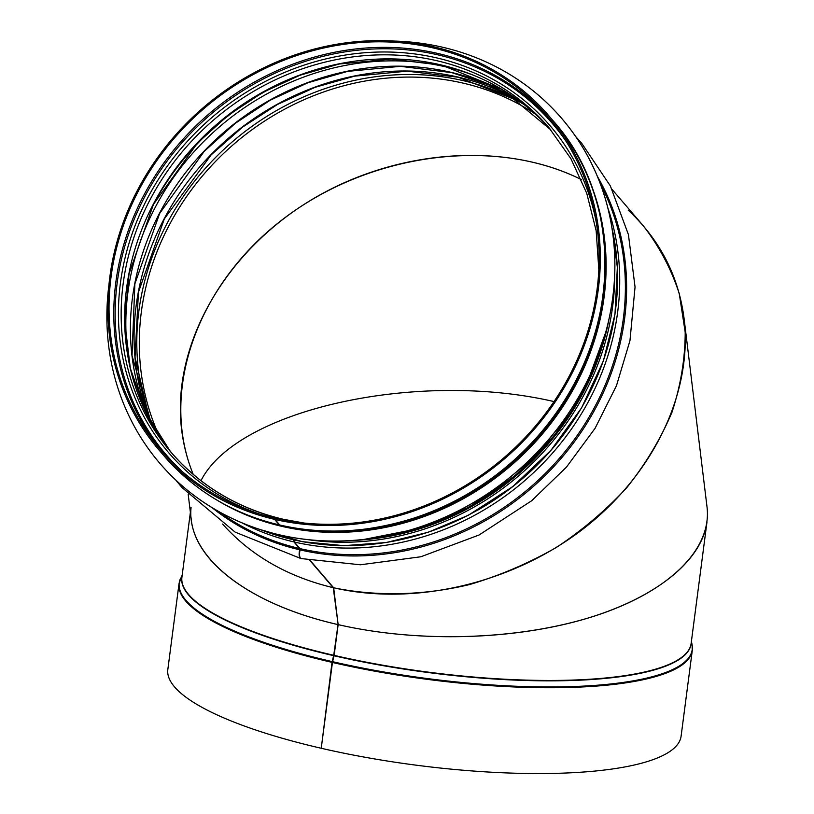<?xml version="1.0" encoding="UTF-8"?>
<svg xmlns="http://www.w3.org/2000/svg" width="814" height="814" viewBox="0 0 814 814"><rect width="100%" height="100%" fill="white"/><g stroke="black" fill="none" stroke-linecap="round" stroke-linejoin="round"><path stroke-width="1.22" d="M193.233 474.389C159.127 391.453 197.1 284.239 283.842 218.528C370.411 152.625 495.095 136.314 581.399 179.619C502.716 140.313 391.799 149.573 307.051 202.523C222.314 255.494 171.591 347.263 181.593 429.507C183.506 445.095 187.383 460.052 193.233 474.389M321.286 747.985L332.031 662.362A2.554 0.926 -77 0 1 332.183 661.599L333.73 655.29L338.095 624.185L333.252 587.698C287.647 576.76 250.763 555.545 222.598 524.053C250.763 555.545 287.647 576.76 333.252 587.698L309.819 560.408M628.205 210.175C659.889 239.825 678.51 275.875 684.055 318.335C692.938 392.46 653.418 474.766 582.773 529.232C511.965 583.536 414.753 606.389 333.659 587.789C376.862 596.642 423.473 595.543 469.536 584.574C499.949 575.549 528.937 563.146 556.501 547.364C582.834 529.863 606.359 509.849 627.075 487.301C645.858 463.634 660.815 438.634 671.957 412.311C680.708 385.592 685.123 358.913 685.205 332.265L679.263 293.661C671.265 268.986 659.248 246.327 643.192 225.671L612.138 189.509M279.762 525.02A2.554 0.926 -76.9 0 1 279.538 525.03A2.554 0.926 -76.9 0 1 279.324 524.898L274.572 519.352L275.274 518.549M281.563 520.39A2.554 0.926 -76.9 0 1 282.712 519.139A2.554 0.926 -76.9 0 1 282.896 519.24M300.956 558.506A8.303 3.002 -76.9 0 1 300.742 558.475A8.303 3.002 -76.9 0 1 299.674 549.796L299.613 548.524L293.946 541.931A2.554 0.926 -76.9 0 1 293.742 539.886M332.438 662.464A258.791 62.851 7.4 0 0 692.266 650.569L681.074 736.385A258.791 62.851 7.4 0 1 321.245 748.28L332.438 662.464A2.554 0.926 -77 0 1 332.59 661.69L334.137 655.382A256.746 62.363 7.4 0 0 691.117 643.589L706.979 521.988C701.546 562.281 652.909 600.01 580.229 620.339C507.356 640.516 414.479 642.165 338.146 624.623L333.659 587.789L310.205 560.48M575.752 136.64L581.684 143.254L610.368 185.958L628.428 234.636L635.052 287.006L629.965 340.649L616.483 385.663L595.085 428.296L566.483 467.083L531.644 500.752L479.029 535.012L420.858 556.766L360.419 564.784L301.16 558.567A8.303 3.002 -77 0 1 300.081 549.888L300.02 548.616L294.353 542.022A2.554 0.926 -77 0 1 294.149 539.977M282.336 519.77A2.554 0.926 -77 0 1 283.109 519.23A2.554 0.926 -77 0 1 283.323 519.363M280.199 525.101A2.554 0.926 -77 0 1 279.945 525.132A2.554 0.926 -77 0 1 279.731 524.989L274.979 519.454L275.366 518.274A255.474 230.169 -40.7 0 0 553.561 402.248A255.474 230.169 -40.7 0 0 547.893 116.646A255.474 230.169 -40.7 0 0 204.121 108.435A255.474 230.169 -40.7 0 0 160.246 449.491A255.474 230.169 -40.7 0 0 274.969 518.182M274.979 519.454A256.746 231.329 -40.7 0 0 554.558 402.849A256.746 231.329 -40.7 0 0 548.86 115.812A256.746 231.329 -40.7 0 0 203.378 107.57A256.746 231.329 -40.7 0 0 159.279 450.325A256.746 231.329 -40.7 0 0 274.572 519.352M188.207 494.464L191.29 519.79C196.042 563.888 254.202 605.484 337.739 624.531C246.113 603.764 185.968 555.748 191.076 507.468M554.019 401.577C416.493 369.627 236.721 409.91 200.977 480.677C236.721 409.91 416.493 369.627 554.019 401.577M334.137 655.382L338.146 624.623C419.241 643.284 518.844 640.079 593.386 616.412C667.765 592.643 712.118 549.989 707.04 507.122L684.055 318.335M182.234 574.888L179.029 583.638L167.837 669.454A258.791 62.851 7.4 0 0 320.838 748.178M589.163 179.884A255.85 230.515 139.3 0 1 510.877 465.7A255.85 230.515 139.3 0 1 216.514 499.847M393.65 41.046A264.794 238.573 139.3 0 1 442.45 47.202A264.794 238.573 139.3 0 1 561.772 118.498A264.794 238.573 139.3 0 1 516.29 471.998A264.794 238.573 139.3 0 1 159.971 463.492A264.794 238.573 139.3 0 1 108.842 285.592M561.772 118.498L561.813 118.539A264.794 238.573 139.3 0 1 561.813 118.539A264.794 238.573 139.3 0 1 516.33 472.039A264.794 238.573 139.3 0 1 160.012 463.542A264.794 238.573 139.3 0 1 159.992 463.522L159.971 463.492M535.032 113.858A255.474 230.169 -40.7 0 0 234.391 143.691A255.474 230.169 -40.7 0 0 159.432 436.355M550.244 119.434A255.474 230.169 -40.7 0 0 208.883 113.98A255.474 230.169 -40.7 0 0 162.647 452.248M566.727 142.328A254.416 229.222 -40.7 0 0 209.859 115.12A254.416 229.222 -40.7 0 0 182.784 471.998M596.479 223.402A251.19 226.323 -40.7 0 0 211.905 117.501A251.19 226.323 -40.7 0 0 258.435 513.665M598.839 269.872L596.163 230.759L586.762 193.345L570.899 158.689L549.033 127.778A249.084 224.42 -40.7 0 0 213.858 119.78A249.084 224.42 -40.7 0 0 171.072 452.309A249.084 224.42 -40.7 0 0 282.468 519.169M169.861 450.691L145.584 411.955L130.332 368.335L124.735 321.622L129.039 273.758L153.5 204.283L197.415 143.101L228.185 115.303L262.708 92.46L300.02 75.214L339.092 64.031L391.188 59.056L441.951 65.252L501.872 89.387L550.763 129.813A249.084 224.42 -40.7 0 0 217.338 123.83A249.084 224.42 -40.7 0 0 172.833 454.324M306.715 72.822A254.416 229.222 -40.7 0 0 153.408 204.456M309.696 71.825A254.385 229.202 -40.7 0 0 151.964 207.255M470.39 74.094A252.279 227.299 -40.7 0 0 219.739 126.638A252.279 227.299 -40.7 0 0 129.904 366.453M522.435 103.327A252.279 227.299 -40.7 0 0 224.308 131.949A252.279 227.299 -40.7 0 0 150.926 422.313M518.864 100.997A255.474 230.169 -40.7 0 0 229.172 137.607A255.474 230.169 -40.7 0 0 149.166 418.427M523.697 104.304A257.346 231.858 -40.7 0 0 232.59 141.595A257.346 231.858 -40.7 0 0 151.709 423.718M300.081 549.888A257.682 232.163 -40.7 0 0 567.969 450.132A257.682 232.163 -40.7 0 0 597.445 176.496M211.915 507.529A257.682 232.163 -40.7 0 0 299.674 549.796M300.02 548.616A256.746 231.329 -40.7 0 0 563.96 452.91A256.746 231.329 -40.7 0 0 600.457 184.117M218.997 511.66A256.746 231.329 -40.7 0 0 299.613 548.524M294.353 542.022A256.746 231.329 -40.7 0 0 546.153 460.103A256.746 231.329 -40.7 0 0 607.956 208.252M241.717 522.72A256.746 231.329 -40.7 0 0 293.946 541.931M477.96 510.012A254.64 229.426 -40.7 0 0 559.717 439.794M499.389 496.479A254.609 229.395 -40.7 0 0 542.785 459.279M371.408 538.481A256.746 231.329 -40.7 0 0 603.917 338.828M279.731 524.989A256.746 231.329 -40.7 0 0 559.32 408.384A256.746 231.329 -40.7 0 0 553.622 121.357C624.592 200.722 621.509 335.103 546.804 425.793C496.265 486.955 432.794 521.743 356.39 530.168C330.23 532.509 304.751 530.83 279.945 525.132M279.538 525.03C232.977 513.878 194.475 490.822 164.031 455.871A256.746 231.329 -40.7 0 0 279.324 524.898M190.384 512.352L181.929 577.177A256.746 62.363 7.4 0 0 333.73 655.29M179.029 583.638A258.791 62.851 7.4 0 0 332.031 662.362M332.59 661.69A258.669 62.82 7.4 0 0 692.073 644.708L692.266 650.569M180.728 578.011A258.669 62.82 7.4 0 0 332.183 661.599M334.066 655.769A256.807 62.373 7.4 0 0 691.249 642.622M182.061 576.21A256.807 62.373 7.4 0 0 333.659 655.677M611.996 228.073A256.491 231.095 139.3 0 1 522.089 478.754A256.491 231.095 139.3 0 1 260.694 529.711M307.407 539.58A256.491 231.095 -40.7 0 0 614.692 275.743M370.085 538.807A254.833 229.599 -40.7 0 0 604.446 337.545M608.628 320.96A255.22 229.945 139.3 0 1 353.022 540.435M602.543 228.785A255.85 230.515 139.3 0 1 510.113 464.896A255.85 230.515 139.3 0 1 262.729 520.441M282.712 519.139C237.678 508.343 200.468 486.06 171.072 452.309M304.009 523.026L283.109 519.23M522.649 103.49L488.868 84.971L451.801 72.619L400.386 66.341L347.619 71.378L308.048 82.702L270.258 100.173L235.297 123.311L204.131 151.465L159.646 213.431L134.88 283.801L132.021 355.525L151.058 422.547M519.332 101.292L458.374 77.249L407.142 71.164L354.619 76.15L315.211 87.281L277.503 104.436L242.521 127.147L211.192 154.813L164.306 218.935L138.451 292.175L135.022 357.214L149.389 418.935M300.742 558.475L235.154 532.142L181.898 487.464L175.804 480.057M605.962 331.674L586.151 385.673L554.731 435.022L515.547 475.284L469.24 507.03L418.009 528.754L364.031 539.417M553.622 121.357L548.86 115.812M164.031 455.871L159.279 450.325M691.412 641.3L692.073 644.708M260.307 529.588L302.36 541.666L343.895 545.675L386.243 542.511L428.154 532.264L468.386 515.231L512.647 486.67L550.925 450.356L581.613 407.814L603.408 360.846L614.977 314.245L617.348 267.226L611.924 227.666"/></g></svg>
